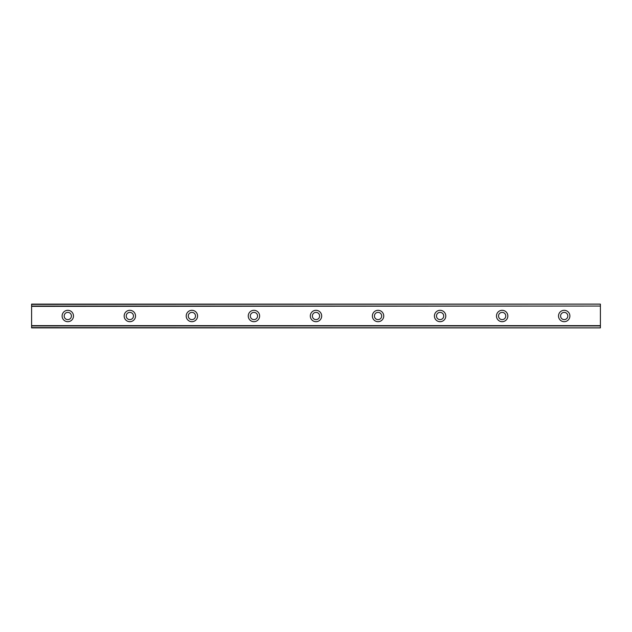<?xml version="1.0" encoding="UTF-8"?>
<svg xmlns="http://www.w3.org/2000/svg" width="632" height="632" viewBox="0 0 632 632"><rect width="100%" height="100%" fill="white"/><g stroke="black" fill="none" stroke-linecap="round" stroke-linejoin="round"><path stroke-width="0.95" d="M67.798 319.618A3.618 3.618 0 0 1 64.18 316A3.618 3.618 0 0 1 67.798 312.382A3.618 3.618 0 0 1 71.416 316A3.618 3.618 0 0 1 67.798 319.618M564.202 319.618A3.618 3.618 0 0 1 560.584 316A3.618 3.618 0 0 1 564.202 312.382A3.618 3.618 0 0 1 567.82 316A3.618 3.618 0 0 1 564.202 319.618M502.156 319.618A3.618 3.618 0 0 1 498.529 316A3.618 3.618 0 0 1 502.156 312.382A3.618 3.618 0 0 1 505.774 316A3.618 3.618 0 0 1 502.156 319.618M440.101 319.618A3.618 3.618 0 0 1 436.483 316A3.618 3.618 0 0 1 440.101 312.382A3.618 3.618 0 0 1 443.719 316A3.618 3.618 0 0 1 440.101 319.618M378.055 319.618A3.618 3.618 0 0 1 374.428 316A3.618 3.618 0 0 1 378.055 312.382A3.618 3.618 0 0 1 381.673 316A3.618 3.618 0 0 1 378.055 319.618M316 319.618A3.618 3.618 0 0 1 312.382 316A3.618 3.618 0 0 1 316 312.382A3.618 3.618 0 0 1 319.618 316A3.618 3.618 0 0 1 316 319.618M253.946 319.618A3.618 3.618 0 0 1 250.327 316A3.618 3.618 0 0 1 253.946 312.382A3.618 3.618 0 0 1 257.572 316A3.618 3.618 0 0 1 253.946 319.618M191.899 319.618A3.618 3.618 0 0 1 188.281 316A3.618 3.618 0 0 1 191.899 312.382A3.618 3.618 0 0 1 195.517 316A3.618 3.618 0 0 1 191.899 319.618M129.844 319.618A3.618 3.618 0 0 1 126.226 316A3.618 3.618 0 0 1 129.844 312.382A3.618 3.618 0 0 1 133.47 316A3.618 3.618 0 0 1 129.844 319.618M67.798 310.312A5.688 5.688 0 0 0 62.11 316A5.688 5.688 0 0 0 67.798 321.688A5.688 5.688 0 0 0 73.486 316A5.688 5.688 0 0 0 67.798 310.312M564.202 310.312A5.688 5.688 0 0 0 558.514 316A5.688 5.688 0 0 0 564.202 321.688A5.688 5.688 0 0 0 569.89 316A5.688 5.688 0 0 0 564.202 310.312M502.156 310.312A5.688 5.688 0 0 0 496.468 316A5.688 5.688 0 0 0 502.156 321.688A5.688 5.688 0 0 0 507.844 316A5.688 5.688 0 0 0 502.156 310.312M440.101 310.312A5.688 5.688 0 0 0 434.413 316A5.688 5.688 0 0 0 440.101 321.688A5.688 5.688 0 0 0 445.789 316A5.688 5.688 0 0 0 440.101 310.312M378.055 310.312A5.688 5.688 0 0 0 372.367 316A5.688 5.688 0 0 0 378.055 321.688A5.688 5.688 0 0 0 383.743 316A5.688 5.688 0 0 0 378.055 310.312M316 310.312A5.688 5.688 0 0 0 310.312 316A5.688 5.688 0 0 0 316 321.688A5.688 5.688 0 0 0 321.688 316A5.688 5.688 0 0 0 316 310.312M253.946 310.312A5.688 5.688 0 0 0 248.258 316A5.688 5.688 0 0 0 253.946 321.688A5.688 5.688 0 0 0 259.633 316A5.688 5.688 0 0 0 253.946 310.312M191.899 310.312A5.688 5.688 0 0 0 186.211 316A5.688 5.688 0 0 0 191.899 321.688A5.688 5.688 0 0 0 197.587 316A5.688 5.688 0 0 0 191.899 310.312M129.844 310.312A5.688 5.688 0 0 0 124.156 316A5.688 5.688 0 0 0 129.844 321.688A5.688 5.688 0 0 0 135.532 316A5.688 5.688 0 0 0 129.844 310.312M31.6 304.111L600.4 304.111L31.6 304.111L600.4 304.111L31.6 304.111L31.6 327.889L600.4 327.889L31.6 327.645M31.6 325.946L600.4 325.946L600.4 327.645M600.4 327.889L31.6 327.889L600.4 327.889M31.6 304.355L600.4 304.111M600.4 304.355L600.4 306.054L31.6 306.054M31.6 306.362L600.4 306.054M600.4 306.362L600.4 325.638L31.6 325.638"/></g></svg>
